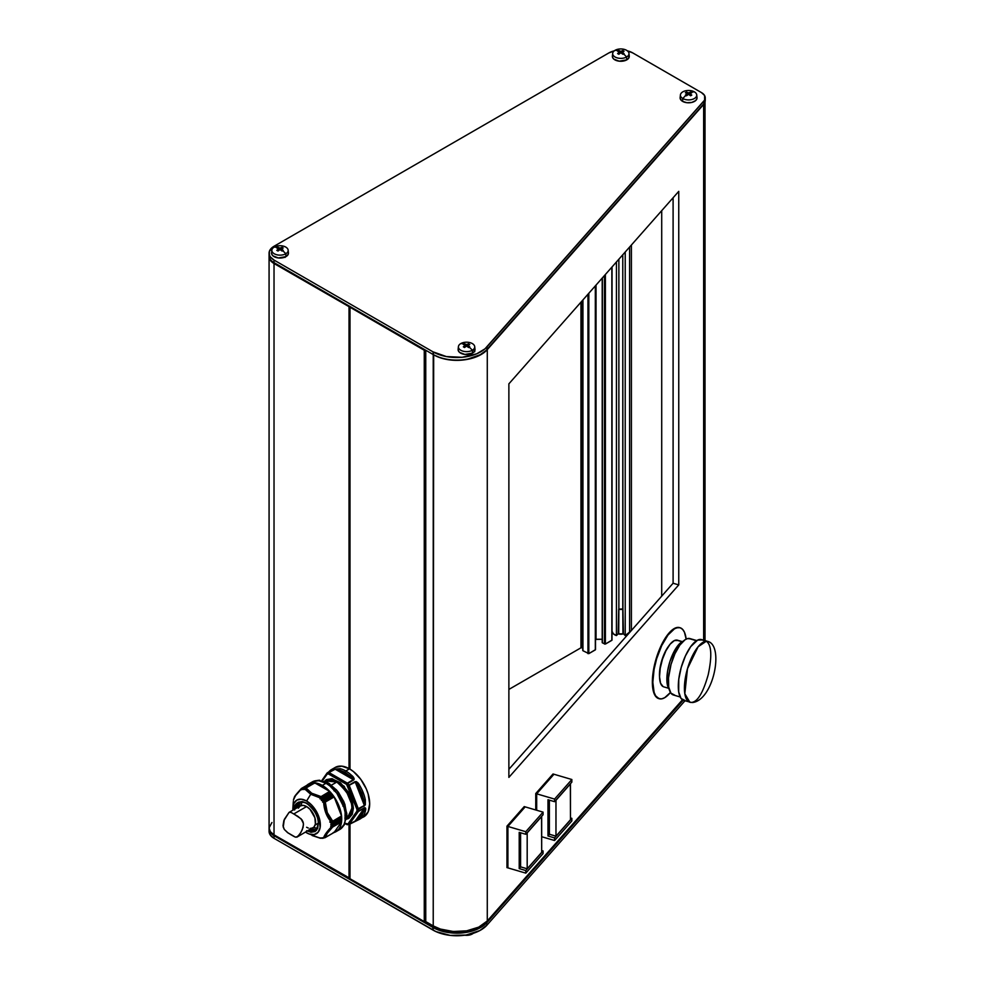 <?xml version="1.0" encoding="UTF-8"?>
<svg xmlns="http://www.w3.org/2000/svg" width="985" height="985" viewBox="0 0 985 985"><rect width="100%" height="100%" fill="white"/><g stroke="black" fill="none" stroke-linecap="round" stroke-linejoin="round"><path stroke-width="1.48" d="M363.49 815.666L360.953 816.774M347.471 817.969L351.891 808.192L353.393 808.192L345.895 819.409L348.752 818.449L352.273 814.287L353.393 808.192L351.891 808.192A21.35 12.325 -120 0 0 336.796 782.041L331.256 785.242L336.796 782.041A21.35 12.325 -120 0 0 326.121 780.982L336.796 782.041C347.717 791.731 352.753 800.448 351.891 808.192A21.35 12.325 -120 0 1 347.471 817.969L346.055 818.781M321.775 781.339A25.364 14.652 60 0 1 325.863 782.472A25.364 14.652 -120 0 0 321.775 781.339M329.569 783.728L328.325 784.725L329.741 783.9L329.766 784.614A25.364 14.652 60 0 1 335.639 789.761M334.58 791.053L336.168 789.687L338.778 792.79L337.202 793.775L338.791 792.851L346.511 812.6L338.508 793.294A25.364 14.652 60 0 1 343.014 801.088L342.004 802.122L343.593 801.162M344.578 805.188A25.364 14.652 60 0 1 346.154 812.994L346.757 813.364L345.329 814.189L346.757 813.364L346.154 812.994A25.364 14.652 -120 0 0 344.578 805.188M307.345 831.118L316.345 830.54L318.254 823.386L317.724 828.41L315.052 831.549L311.001 832.288L306.606 830.712M315.274 830.207L308.933 830.207A15.859 9.148 60 0 0 315.274 830.207C316.468 830.417 317.465 828.139 318.254 823.386C318.918 812.44 304.907 798.269 299.415 802.75A15.859 9.148 60 0 0 296.251 808.242L299.415 802.75L301.213 801.716M692.295 702.551C713.608 700.544 724.32 645.298 707.772 641.407L701.652 639.61A31.705 11.758 106.4 0 0 700.212 639.425L706.331 641.223A31.705 11.758 -73.6 0 1 707.772 641.407L706.331 641.223C711.527 644.843 712.167 655.973 708.24 674.602C712.167 655.973 711.527 644.843 706.331 641.223L698.106 646.763L687.481 668.716L684.821 693.736L689.869 702.243A31.705 11.758 -73.6 0 1 687.013 670.366A31.705 11.758 -73.6 0 1 706.331 641.223L700.212 639.425A31.705 11.758 106.4 0 0 680.894 668.569A31.705 11.758 106.4 0 0 683.75 700.446L691.31 702.428C697.466 702.145 703.105 692.874 708.24 674.602C703.105 692.874 697.466 702.145 691.31 702.428A31.705 11.758 -73.6 0 1 689.869 702.243M365.337 811.258A28.54 16.474 60 0 1 360.03 819.015A28.54 16.474 60 0 1 359.796 819.151A28.54 16.474 -120 0 0 360.042 819.015A28.54 16.474 -120 0 0 365.337 811.258C366.1 808.796 365.792 807.601 364.438 807.7L365.681 808.55L365.337 811.258A1.059 0.739 -166.1 0 1 363.871 811.061L358.528 818.658L361.852 815.666L363.871 811.061L358.528 818.658L355.277 820.936L364.339 808.045L363.871 811.061A1.059 0.739 13.9 0 0 365.337 811.258M327.291 772.843L327.537 772.683A1.059 0.837 81.5 0 0 327.192 774.075L328.485 773.964A1.059 0.825 -91.8 0 1 328.879 772.56L335.208 769.211L328.879 772.56L328.485 773.964L329.224 772.671L347.348 783.137L329.224 772.671L328.485 773.964L346.609 784.429L347.348 783.137L353.332 779.677L335.208 769.211L339.677 770.073L350.352 776.229L353.332 779.677L335.208 769.211L339.677 770.073L350.352 776.229L345.021 772.289L339.677 770.073L350.352 776.229L351.313 775.096A28.54 16.474 -120 0 0 345.76 770.996L349.503 768.842L353.443 771.563L360.707 779.233L366.285 788.886L368.144 793.984L369.683 803.797L368.144 811.825L363.773 816.861A28.54 16.474 -120 0 0 368.144 793.984A28.54 16.474 -120 0 0 349.503 768.842L345.76 770.996A28.54 16.474 60 0 1 351.313 775.096L354.231 779.012L347.705 783.432A28.54 16.474 60 0 1 349.047 785.107L356.299 781.585L359.796 785.648A28.54 16.474 60 0 1 365.337 799.943L365.337 804.88L358.454 809.362A28.54 16.474 60 0 1 358.454 811.147L364.438 807.7L358.454 811.147L356.964 811.123L356.964 809.387L346.609 784.429L328.485 773.964L327.192 774.075L322.144 781.24L327.192 774.075A1.059 0.837 -144.9 0 1 327.291 772.843L327.192 774.075A1.059 0.837 -98.5 0 1 327.537 772.683L327.045 773.065M300.93 805.607A15.957 9.21 60 0 1 302.013 802.098L300.93 805.607M318.254 823.214L315.138 825.011L318.254 823.214M299.144 806.567A16.917 9.764 60 0 1 300.056 802.615A16.917 9.764 -120 0 0 299.144 806.567M300.339 802.344A15.859 9.148 -120 0 0 298.049 807.207L299.822 802.874M320.002 837.964L312.11 835.526L320.113 838.173L323.043 838.272L322.612 837.755L323.634 837.866L325.912 833.433L331.366 826.871L330.677 826.292L332.056 825.418L330.763 824.605L332.056 823.694L330.677 822.832L331.366 822.167L325.912 813.179L323.634 802.258L322.612 802.049L323.018 800.423L321.381 800.423L321.738 798.81L320.113 798.933L320.113 797.875L310.718 794.279L306.606 801.027A19.454 11.229 60 0 1 320.347 824.236A19.454 11.229 60 0 1 307.652 833.359A19.454 11.229 60 0 1 306.606 832.793A19.454 11.229 60 0 1 305.572 832.153L309.278 834.036L314.24 834.529L318.032 832.337L320.088 827.794L319.312 818.166L316.32 811.295L311.863 805.274L306.606 801.027L310.718 794.279L320.113 797.875L320.002 798.749L330.258 792.826L320.113 798.933L330.394 792.999L320.187 798.933L321.738 798.81L321.369 800.276L331.785 794.6L321.492 800.497L331.748 794.575L321.492 800.497L331.6 794.366L331.403 793.417L321.75 798.995L331.206 793.196L320.026 798.86L330.258 792.826L329.815 791.571L320.113 797.875L329.679 791.398L320.494 796.951L329.679 791.398L314.917 782.866L305.781 788.086M322.772 802.196L333.029 796.274L322.637 802.11L332.868 796.052L331.785 794.6L321.553 800.497L332.499 794.796L323.043 800.596L332.684 795.03L323.043 800.596L322.624 801.962L333.016 796.274L322.76 802.196L324.681 802.159L334.001 796.779L333.029 796.274L322.772 802.196M333.09 832.744L338.458 829.641L340.244 826.797L341.733 819.064L341.352 814.472L338.458 804.708L333.09 795.424L326.084 788.025L322.292 785.402L326.035 783.247L329.827 785.87L336.833 793.27L343.987 807.466L345.095 812.317L345.095 821.071L343.987 824.642L339.776 829.493A27.482 15.871 -120 0 0 343.987 807.466A27.482 15.871 -120 0 0 326.035 783.247L322.292 785.402A27.482 15.871 60 0 1 340.244 809.621A27.482 15.871 60 0 1 336.033 831.648A27.482 15.871 60 0 1 333.989 832.522M336.156 789.724L334.641 790.536M336.168 789.687L334.777 790.733M332.056 825.418L341.61 819.729L331.957 825.307L341.61 819.729L341.081 818.818L330.763 824.605L341.081 818.572L330.862 824.716L332.056 825.418L330.738 826.403L340.995 820.48L341.524 821.921L334.137 832.423L341.524 821.921L332.671 827.031L341.512 821.736L332.204 827.117L341.512 821.736L340.982 820.308L330.738 826.403L332.671 827.031L327.266 833.273L325.296 837.533L334.112 832.448L324.681 837.816L321.393 837.939M302.26 788.603L301.336 789.847L302.383 788.505L302.58 789.551L302.444 788.579L312.085 783.013L302.321 788.529L311.9 783.038M303.934 789.588L303.737 788.468L313.378 782.903L303.7 788.394L303.934 789.588M305.461 788.271L314.917 782.866L306.064 787.975L311.728 793.233L320.827 796.508C313.649 794.969 308.724 792.125 306.064 787.975L305.461 788.271L306.064 787.975M321.369 837.976L320.039 837.964M303.552 788.48L313.378 782.903L313.907 783.383L313.218 782.866M652.833 682.273A36.999 13.716 -73.6 0 1 662.314 644.313A36.999 13.716 -73.6 0 1 680.069 627.74A36.999 13.716 -73.6 0 1 686.151 639.117L684.44 632.21L682.605 629.366L680.278 627.814L677.545 627.63L674.503 628.812L667.978 635.042L661.711 645.569L656.638 658.78L654.102 669.258L652.833 682.273A36.999 13.716 -73.6 0 0 659.187 698.734L658.706 698.587A36.999 13.716 106.4 0 0 658.953 698.648L655.653 695.841L654.102 692.381L652.833 682.273M658.706 698.587A36.999 13.716 106.4 0 1 652.353 682.125L653.08 672.546L655.185 662.142L662.72 642.479L670.797 631.176L675.575 627.913L679.81 627.679A36.999 13.716 106.4 0 0 679.588 627.605A36.999 13.716 106.4 0 0 661.846 644.178A36.999 13.716 106.4 0 0 652.353 682.125L654.336 694.117L656.17 696.974L659.827 698.784M683.319 641.112A26.004 9.641 106.4 0 0 669.418 663.176A26.004 9.641 106.4 0 0 669.16 689.254L666.87 680.118L667.584 671.117L669.985 661.329L675.895 648.389L680.5 642.848L683.319 641.112M696.752 640.582L689.968 638.588A29.39 10.897 106.4 0 0 688.638 638.428L696.506 640.742L688.638 638.428A29.39 10.897 106.4 0 0 670.748 665.429A29.39 10.897 106.4 0 0 673.383 694.979L680.167 696.974M682.248 641.604L677.421 640.188A24.317 9.013 106.4 0 0 676.326 640.053L682.026 641.74L676.326 640.053A24.317 9.013 106.4 0 0 661.514 662.4A24.317 9.013 106.4 0 0 663.705 686.841L668.519 688.256M668.704 646.062A22.409 8.311 106.4 0 0 659.544 677.188L660.073 667.744L662.142 659.297L665.355 651.467L669.221 645.421M463.849 344.676L463.344 344.491A17.767 10.256 -60 0 1 463.947 344.134A18.149 10.478 -120 0 0 460.795 343.58A8.163 4.716 0 0 0 460.795 350.254A8.163 4.716 0 0 0 472.332 350.254A18.149 10.478 -120 0 0 469.18 347.151A17.767 10.256 120 0 0 468.577 347.52L466.558 346.055L464.538 347.52L463.344 346.831L465.363 345.366L463.849 344.676M458.419 346.621L458.123 349.343A8.459 4.888 0 0 0 463.085 354.095A8.459 4.888 0 0 0 472.541 353.098L472.332 350.254A8.163 4.716 180 0 1 463.209 351.214A8.163 4.716 180 0 1 458.419 346.621A8.163 4.716 180 0 1 460.795 343.58A8.163 4.716 180 0 1 469.451 342.509A8.163 4.716 180 0 1 474.708 346.621A8.163 4.716 180 0 1 472.332 350.254L472.541 353.098L464.908 354.44L459.527 352.359L458.271 350.598L458.271 348.69M623.542 53.165L624.047 53.572A17.767 10.256 120 0 0 623.443 53.892A18.149 10.478 60 0 1 626.595 56.995A8.163 4.716 0 0 0 626.595 50.321A8.163 4.716 0 0 0 615.059 50.321A18.149 10.478 60 0 1 618.211 50.875A17.767 10.256 -60 0 1 618.814 50.543L620.833 51.417L622.852 50.543L624.047 51.232L622.027 52.106L623.542 53.165M687.062 95.385L686.557 95.791A17.767 10.256 -120 0 0 685.954 95.422A18.149 10.478 120 0 0 682.802 98.525A8.163 4.716 0 0 0 694.351 98.525A8.163 4.716 0 0 0 694.351 91.851A18.149 10.478 120 0 0 691.187 92.405A17.767 10.256 60 0 1 691.79 92.762L689.771 93.637L691.79 95.102L690.596 95.791L688.577 94.326L687.062 95.385M282.72 249.944L283.224 250.338A17.767 10.256 120 0 0 282.621 250.67A18.149 10.478 60 0 1 285.785 253.761A8.163 4.716 0 0 0 285.785 247.1A8.163 4.716 0 0 0 274.236 247.1A18.149 10.478 60 0 1 277.388 247.641A17.767 10.256 -60 0 1 277.992 247.321L280.011 248.183L282.621 247.641L283.224 248.011L281.205 248.873L282.72 249.944M629.119 55.431L628.639 58.263L626.805 59.839A8.459 4.888 0 0 0 629.267 56.083L628.972 53.362A8.163 4.716 180 0 1 626.595 56.995L626.805 59.839L619.183 61.181L613.803 59.1L612.535 57.339L612.535 55.431M612.682 53.362L612.387 56.083A8.459 4.888 0 0 0 617.349 60.836A8.459 4.888 0 0 0 626.805 59.839L626.595 56.995A8.163 4.716 180 0 1 617.472 57.955A8.163 4.716 180 0 1 612.682 53.362A8.163 4.716 180 0 1 615.059 50.321A8.163 4.716 180 0 1 623.714 49.25A8.163 4.716 180 0 1 628.972 53.362M696.863 96.961L696.863 98.869L695.607 100.63L691.815 102.428L686.927 102.711L682.593 101.369A8.459 4.888 0 0 0 692.049 102.366A8.459 4.888 0 0 0 697.011 97.614L696.727 94.892A8.163 4.716 180 0 1 691.926 99.485A8.163 4.716 180 0 1 682.802 98.525L682.593 101.369L680.278 98.869L680.278 96.961M680.426 94.892L680.13 97.614A8.459 4.888 0 0 0 682.593 101.369L682.802 98.525A8.163 4.716 180 0 1 680.426 94.892A8.163 4.716 180 0 1 685.683 90.78A8.163 4.716 180 0 1 694.351 91.851A8.163 4.716 180 0 1 696.727 94.892M288.297 252.209L288.297 254.118L285.982 256.617A8.459 4.888 0 0 0 288.445 252.862L288.149 250.141A8.163 4.716 180 0 1 285.785 253.761L285.982 256.617L278.361 257.947L272.98 255.878L271.712 254.118L271.712 252.209M271.86 250.141L271.565 252.862A8.459 4.888 0 0 0 276.526 257.614A8.459 4.888 0 0 0 285.982 256.617L285.785 253.761A8.163 4.716 180 0 1 276.65 254.721A8.163 4.716 180 0 1 271.86 250.141A8.163 4.716 180 0 1 274.236 247.1A8.163 4.716 180 0 1 282.892 246.016A8.163 4.716 180 0 1 288.149 250.141M472.332 933.952A8.163 4.716 180 0 1 464.785 935.221A8.163 4.716 0 0 0 472.332 933.952L472.332 933.952A8.163 4.716 0 0 0 473.268 933.312A8.163 4.716 180 0 1 472.332 933.952M582.443 647.81L582.443 300.474L582.443 647.81L580.953 647.81L580.953 302.173L580.953 647.81L508.876 689.426L580.953 647.81L582.443 647.81M612.054 266.923L612.054 631.311A8.779 5.06 0 0 0 616.438 635.559L618.715 633.293L618.875 608.964L618.875 259.203L618.875 608.964A3.915 2.253 0 0 0 622.779 608.964L622.939 633.293L625.216 635.559L625.216 252.025L625.216 635.559A8.779 5.06 0 0 0 629.6 631.311L629.6 247.05L629.6 631.311L631.151 630.794L625.216 635.559L623.468 633.823A5.282 3.053 180 0 1 618.186 633.823L618.715 609.124L622.939 609.124L622.779 254.77L622.779 608.964L618.715 609.124A4.223 2.438 180 0 0 622.939 609.124L623.468 633.823L618.186 633.823L616.438 635.559L616.438 261.961L616.438 635.559L613.286 633.761L612.054 631.311L612.054 266.923L611.857 639.807M271.922 822.524L269.077 827.954A16.917 9.764 0 0 0 274.027 834.849L274.027 263.512L349.478 306.926L349.478 768.829A28.54 16.474 -120 0 0 335.232 767.426L341.783 766.158L349.503 768.842L349.81 306.926L349.81 769.026L349.81 306.926L274.027 263.512L270.358 260.348L269.09 256.186A16.917 9.764 180 0 0 269.077 256.617L269.077 827.954L270.358 831.685L274.027 834.849L349.478 878.263L349.478 824.322L349.81 878.263L274.027 834.849L274.027 263.512A16.917 9.764 180 0 1 269.077 256.617M349.281 824.408L349.047 824.543A1.059 0.837 -98.5 0 1 347.902 824.014A1.059 0.837 35.1 0 0 349.293 824.383L346.609 824.125A1.059 0.825 88.2 0 0 347.373 824.753L344.972 823.189L347.902 824.014A1.059 0.837 81.5 0 0 349.047 824.543L349.035 878.152L349.035 824.568L358.355 811.492A1.059 0.837 -144.9 0 1 356.964 811.123L347.902 824.014L356.964 811.123A1.059 0.837 35.1 0 0 358.355 811.492L358.454 811.147A28.54 16.474 -120 0 0 358.454 809.362L349.293 785.55L347.902 786.042L356.964 809.387L364.339 805.447L355.277 782.09L358.528 786.399L363.871 800.165L361.852 793.221L358.528 786.399L363.871 800.165L364.339 805.447L355.277 782.09L347.988 785.932L349.293 785.55L358.355 808.907L356.964 809.387L364.438 805.902L365.337 799.943A28.54 16.474 -120 0 0 359.796 785.648C358.429 782.792 356.841 781.462 355.019 781.647L349.047 785.107A28.54 16.474 -120 0 0 347.705 783.432L353.677 779.985C354.538 778.593 353.738 776.968 351.313 775.096L350.352 776.229L353.677 779.985L347.348 783.137L346.609 784.429L347.902 786.042L355.019 781.647L358.528 786.399L359.796 785.648L358.528 786.399L363.871 800.165L365.337 799.943L363.871 800.165L364.438 805.902L356.964 809.387L356.964 811.123A1.059 0.628 1.9 0 0 358.454 811.147L349.293 824.383L355.277 820.936L364.339 808.045L358.355 811.492L364.438 807.7L363.871 811.061L358.528 818.658A1.059 0.862 61.6 0 0 359.796 819.151A1.059 0.862 -118.4 0 1 358.528 818.658L355.154 821.047L363.773 816.861M349.995 878.718L349.995 824.014L349.995 878.718L424.264 921.591L425.754 921.591L425.754 350.254L424.264 350.254L349.81 307.123L424.264 350.254L424.264 921.591L349.995 878.718M349.81 824.125L349.81 878.46L349.81 824.125M614.357 50.826L608.865 52.931L274.027 246.262L269.397 251.261L269.397 255.066L270.358 256.9L274.027 260.065L432.932 351.805L433.671 354.822L425.754 350.254L424.264 350.254L424.264 921.591L425.754 921.591L425.754 350.254L274.778 263.081L433.228 354.563L433.228 925.9A33.822 19.528 0 0 0 466.681 930.825L478.747 927.119L487.279 920.963L682.445 699.818L487.279 920.963L487.279 349.626L703.647 104.459L703.647 640.188L703.647 104.459L487.279 349.626L478.747 355.782L466.681 359.488L480.126 354.76M524.229 806.592L506.955 826.169L506.955 867.6L507.878 867.871L507.878 826.44L525.153 806.863L524.229 806.592L506.955 826.169L507.878 826.44L506.955 826.169L506.955 867.6L525.793 873.141L525.793 870.543L543.067 850.978L543.067 853.564L525.793 873.141L525.793 870.543L519.206 868.61L520.708 866.899L519.206 868.61L519.206 832.362L525.793 834.295L525.793 831.709L543.067 812.133L543.067 814.73L525.793 834.295L543.067 814.73L543.067 812.133L525.177 806.875L507.903 826.452L525.793 831.709L543.067 812.133L525.177 806.875L507.903 826.452L507.903 867.871L525.793 873.141L543.067 853.564L543.067 850.978L525.793 870.543L519.206 868.61L519.206 832.362L525.793 834.295L525.793 831.709L507.903 826.452L507.903 867.871L507.878 826.44L525.153 806.9L524.229 806.592M553.028 773.976L535.754 793.541L535.754 809.978L535.754 793.541L536.677 793.812L553.952 774.247L553.028 773.976L535.754 793.541L536.677 793.812L536.677 810.261L536.677 793.812L553.952 774.247L536.69 793.824L554.58 799.081L571.854 779.517L571.854 782.102L554.58 801.679L554.58 799.081L571.854 779.517L553.964 774.247L571.854 779.517L571.854 782.102L554.58 801.679L554.58 799.081L536.69 793.824L536.69 810.261L536.69 793.824L553.964 774.247L553.028 773.976M508.876 383.842L508.876 777.387L678.751 584.905L678.751 191.361L508.876 383.842L678.751 191.361L678.751 584.905L673.1 583.243L508.876 769.322L673.1 583.243L673.1 197.763L673.1 583.243L678.751 584.905L508.876 777.387L508.876 383.842M705.026 101.135L703.647 104.459A12.682 7.326 180 0 0 704.964 101.911M631.397 630.486L631.397 245.006L631.397 630.486M612.042 640.065L605.381 644.067L611.857 640.324L611.857 267.157L611.993 639.93M605.381 644.067L605.381 274.495L605.381 644.067L602.389 642.86L602.389 277.881L602.389 642.86L605.381 644.067M604.482 275.517L604.482 644.067L604.482 275.517M602.204 639.253L596.036 639.253L596.036 285.084L595.506 639.413L602.204 639.253M595.506 285.675L595.506 649.607L588.833 653.621L595.322 649.878L595.322 285.884L595.322 649.349M588.833 653.621L588.833 293.234L588.833 653.621L582.948 650.728L582.948 299.92L582.948 650.728L588.833 653.621M587.946 294.256L587.946 653.621L587.946 294.256M582.763 650.469L582.763 648.241M349.035 306.815L349.035 768.571L349.035 306.815M349.995 769.137L349.995 307.382L349.995 769.137M274.778 263.081L432.932 354.391L274.027 262.65L274.027 260.065A16.917 9.764 180 0 1 269.077 253.157L269.077 255.755A16.917 9.764 0 0 0 274.027 262.65L274.027 260.065L432.932 351.805L433.671 354.822L433.228 925.9L425.754 921.591L433.671 926.159L432.932 930.049L274.027 838.309L270.358 835.132L269.077 831.402A16.917 9.764 0 0 0 274.027 838.309L274.027 835.711L432.932 927.451L432.932 930.049A33.822 19.528 0 0 0 486.984 925.1L479.806 930.579L466.028 935.036L450.243 935.393L435.899 931.576L274.027 838.309L274.027 835.711A16.917 9.764 180 0 1 269.077 828.816A16.917 9.764 180 0 1 269.09 828.385A16.917 9.764 0 0 0 274.027 835.711L274.396 835.071L274.027 835.711L432.932 927.451A33.822 19.528 0 0 0 486.984 922.514L683.159 700.224L486.984 922.514A33.822 19.528 180 0 1 432.932 927.451L433.228 925.9L440.406 929.064L453.235 931.49L466.681 930.825A33.822 19.528 0 0 0 487.279 920.963L487.279 349.626A33.822 19.528 180 0 1 466.681 359.488A32.764 18.912 0 0 0 480.015 354.822A32.764 18.912 0 0 0 480.385 354.612M684.944 700.803L486.984 925.1L486.442 921.861L486.984 925.1L684.944 700.803M466.681 930.825A32.764 18.912 180 0 1 433.671 926.159L440.775 929.274L449.049 931.157L457.902 931.687L466.681 930.825M627.371 50.838A16.917 9.764 180 0 1 632.789 52.931L701.517 92.627A12.682 7.326 180 0 1 705.235 97.798A12.682 7.326 180 0 1 703.856 101.123L703.856 103.708L486.984 349.453L486.984 346.868L703.856 101.123L703.856 103.708L486.984 349.453A33.822 19.528 180 0 1 480.766 354.391A33.822 19.528 180 0 1 432.932 354.391A33.822 19.528 0 0 0 486.984 349.453L486.984 346.868A33.822 19.528 180 0 1 432.932 351.805L446.39 356.57L462.137 357.284L476.728 353.8L484.965 348.85L704.62 100.064L704.62 95.533L701.517 92.627L632.789 52.931L627.297 50.826M474.856 348.69L474.376 351.522L472.541 353.098A8.459 4.888 0 0 0 475.004 349.343L474.708 346.621M269.077 253.157A16.917 9.764 180 0 1 274.027 246.262L608.865 52.931A16.917 9.764 180 0 1 614.295 50.838M705.038 99.091A12.682 7.326 180 0 1 703.856 103.708A12.682 7.326 0 0 0 705.235 100.384L705.235 97.798M274.236 247.1A8.163 4.716 0 0 0 274.236 253.761A8.163 4.716 0 0 0 285.785 253.761A18.149 10.478 -120 0 0 282.621 250.67A17.767 10.256 120 0 0 282.03 251.027L280.011 249.562L277.992 251.027L276.797 250.338L278.817 248.873L276.797 248.011A17.767 10.256 -60 0 1 277.388 247.641A18.149 10.478 -120 0 0 274.236 247.1M694.351 91.851A8.163 4.716 0 0 0 682.802 91.851A8.163 4.716 0 0 0 682.802 98.525A18.149 10.478 -60 0 1 685.954 95.422A17.767 10.256 -120 0 0 685.363 95.102L687.382 93.637L685.363 92.762L685.954 92.405L688.577 92.947L690.596 92.073A17.767 10.256 60 0 1 691.187 92.405A18.149 10.478 -60 0 1 694.351 91.851M615.059 50.321A8.163 4.716 0 0 0 615.059 56.995A8.163 4.716 0 0 0 626.595 56.995A18.149 10.478 -120 0 0 623.443 53.892A17.767 10.256 120 0 0 622.852 54.261L620.833 52.796L618.814 54.261L617.62 53.572L619.627 52.106L617.62 51.232A17.767 10.256 -60 0 1 618.211 50.875A18.149 10.478 -120 0 0 615.059 50.321M274.027 262.65A16.917 9.764 180 0 1 269.225 254.45M433.671 354.822A32.764 18.912 0 0 0 466.681 359.488L457.902 360.362L449.049 359.82L440.775 357.937L433.671 354.822M280.011 249.562A18.124 10.466 120 0 0 277.992 251.027A17.767 10.256 -120 0 0 276.797 250.338A18.124 10.466 -60 0 1 278.817 248.873L278.817 250.387L278.817 248.873A18.124 10.466 -120 0 0 276.797 248.011A17.767 10.256 -60 0 1 277.388 247.641A17.767 10.256 -60 0 1 277.992 247.321L277.992 248.479L277.992 247.321A18.124 10.466 60 0 1 280.011 248.183L280.011 249.562L280.011 248.183A18.124 10.466 -60 0 1 282.03 247.321L282.03 248.479L282.03 247.321A17.767 10.256 60 0 1 283.224 248.011A18.124 10.466 120 0 0 281.205 248.873L281.205 250.387L281.205 248.873A18.124 10.466 60 0 1 283.224 250.338A17.767 10.256 120 0 0 282.621 250.67A17.767 10.256 120 0 0 282.03 251.027A18.124 10.466 -120 0 0 280.011 249.562M687.382 95.151L687.382 93.637A18.124 10.466 -120 0 0 685.363 92.762A17.767 10.256 -60 0 1 686.557 92.073L686.557 93.23L686.557 92.073A18.124 10.466 60 0 1 688.577 92.947L688.577 94.326L688.577 92.947A18.124 10.466 -60 0 1 690.596 92.073L690.596 93.23L690.596 92.073A17.767 10.256 60 0 1 691.187 92.405A17.767 10.256 60 0 1 691.79 92.762A18.124 10.466 120 0 0 689.771 93.637L689.771 95.151L689.771 93.637A18.124 10.466 60 0 1 691.79 95.102A17.767 10.256 120 0 0 690.596 95.791A18.124 10.466 -120 0 0 688.577 94.326A18.124 10.466 120 0 0 686.557 95.791A17.767 10.256 -120 0 0 685.954 95.422A17.767 10.256 -120 0 0 685.363 95.102A18.124 10.466 -60 0 1 687.382 93.637L687.382 95.151M620.833 52.796A18.124 10.466 120 0 0 618.814 54.261A17.767 10.256 -120 0 0 617.62 53.572A18.124 10.466 -60 0 1 619.627 52.106L619.627 53.621L619.627 52.106A18.124 10.466 -120 0 0 617.62 51.232A17.767 10.256 -60 0 1 618.211 50.875A17.767 10.256 -60 0 1 618.814 50.543L618.814 51.712L618.814 50.543A18.124 10.466 60 0 1 620.833 51.417L620.833 52.796L620.833 51.417A18.124 10.466 -60 0 1 622.852 50.543L622.852 51.712L622.852 50.543A17.767 10.256 60 0 1 624.047 51.232A18.124 10.466 120 0 0 622.027 52.106L622.027 53.621L622.027 52.106A18.124 10.466 60 0 1 624.047 53.572A17.767 10.256 120 0 0 623.443 53.892A17.767 10.256 120 0 0 622.852 54.261A18.124 10.466 -120 0 0 620.833 52.796M472.332 350.254A8.163 4.716 0 0 0 472.332 343.58A8.163 4.716 0 0 0 460.795 343.58A18.149 10.478 60 0 1 463.947 344.134A17.767 10.256 -60 0 1 464.538 343.802L466.558 344.676L469.18 344.134L469.771 344.491L467.752 345.366L469.771 346.831A17.767 10.256 120 0 0 469.18 347.151A18.149 10.478 60 0 1 472.332 350.254M468.577 343.802L468.577 344.959L468.577 343.802A17.767 10.256 60 0 1 469.771 344.491A18.124 10.466 120 0 0 467.752 345.366L467.752 346.88L467.752 345.366A18.124 10.466 60 0 1 469.771 346.831A17.767 10.256 120 0 0 469.18 347.151A17.767 10.256 120 0 0 468.577 347.52A18.124 10.466 -120 0 0 466.558 346.055L466.558 344.676A18.124 10.466 -60 0 1 468.577 343.802M466.558 346.055A18.124 10.466 120 0 0 464.538 347.52A17.767 10.256 -120 0 0 463.344 346.831A18.124 10.466 -60 0 1 465.363 345.366L465.363 346.88L465.363 345.366A18.124 10.466 -120 0 0 463.344 344.491A17.767 10.256 -60 0 1 463.947 344.134A17.767 10.256 -60 0 1 464.538 343.802L464.538 344.959L464.538 343.802A18.124 10.466 60 0 1 466.558 344.676L466.558 346.055M285.293 256.617L285.108 257.405M473.883 350.426L474.77 351.719M663.077 686.582L660.541 683.196L659.531 676.806L660.209 668.396L662.449 659.248L665.934 650.74L670.12 644.178L674.38 640.57L678.049 640.447M685.191 700.618L681.054 698.451L678.702 691.95L678.763 679.293L681.214 667.436L685.412 655.961L690.707 646.628L697.663 640.09L702.465 639.93M674.713 695.139L670.896 693.12L668.704 687.099L668.495 677.988L671.031 664.383L674.922 653.745L679.835 645.101L685.031 639.758L687.493 638.6L690.731 638.896M658.965 698.661L661.711 698.845L664.752 697.663L670.453 692.467A36.999 13.716 -73.6 0 1 659.187 698.734M571.854 820.936L554.58 840.513L554.58 837.927L571.854 818.35L571.854 820.936L554.58 840.513L554.58 837.927L547.992 835.982L549.507 834.27L547.992 835.982L547.992 799.734L554.58 801.679L547.992 799.734L547.992 835.982L554.58 837.927L571.854 818.35L571.854 820.936M570.463 817.944L571.854 818.35L570.463 817.944M549.384 834.233L549.384 800.14L549.384 834.233L555.971 836.179L555.971 800.276L570.463 783.851L570.463 819.754L555.971 836.179L549.384 834.233M541.676 836.721L554.58 840.513L541.676 836.721M570.463 819.754L570.352 783.814L555.971 800.276L555.971 836.179L570.463 819.754M541.676 850.56L543.067 850.978L541.676 850.56M520.597 866.862L520.597 832.768L520.597 866.862L527.184 868.795L527.184 832.891L541.676 816.479L541.676 852.382L527.184 868.795L520.597 866.862M541.676 852.382L541.553 816.442L527.184 832.891L527.184 868.795L541.676 852.382M331.957 823.829L341.598 818.006L331.957 823.829M292.89 807.774A19.454 11.229 60 0 1 306.606 801.027L301.336 799.192L296.879 800.066L293.887 803.489L292.89 810.187A19.454 11.229 60 0 1 292.89 807.774L293.333 801.531M330.763 822.943L331.957 823.571L341.598 818.006L341.007 817.021L330.677 822.832L340.995 816.799L330.763 822.943M323.733 837.866L323.043 838.272M331.366 822.167L341.524 815.974L332.204 821.527L341.524 815.974L334.137 796.951L324.681 802.159L334.137 796.951L325.296 802.049L327.266 812.563L332.671 821.084C327.956 816.048 325.493 809.695 325.296 802.049L323.634 802.258C324.114 810.163 326.688 816.799 331.366 822.167M310.989 783.518L301.139 789.268L310.989 783.518M325.296 837.533L324.705 837.804L325.296 837.533C325.493 835.329 327.956 831.832 332.671 827.031L331.366 826.871C326.688 831.943 324.114 835.6 323.634 837.866L324.681 837.816M306.766 785.39A27.482 15.871 60 0 1 308.551 784.048A27.482 15.871 60 0 1 322.292 785.402L318.5 783.654L311.494 782.952L306.138 786.055M314.781 782.89L329.679 791.398L334.137 796.951L341.524 815.974L341.647 819.877L331.97 825.541M304.661 788.96L310.718 794.279L304.661 788.96M293.419 800.263C293.678 797.739 296.251 794.082 301.139 789.268L295.525 795.634L293.518 799.783M344.984 815.395L346.671 813.918A26.681 15.403 60 0 1 346.671 817.082L344.984 817.87M343.457 825.886A26.681 15.403 -120 0 0 344.836 823.928L343.925 824.593L344.836 823.928A26.681 15.403 60 0 1 343.457 825.886L342.632 826.44L343.457 825.886M316.357 780.945L317.256 780.502L316.357 780.945M319.645 780.292A26.681 15.403 -120 0 0 317.256 780.502A26.681 15.403 60 0 1 319.645 780.292L318.389 780.834L319.645 780.292M319.657 780.809L320.531 780.994L319.657 780.809M325.284 782.853L326.478 782.115A26.681 15.403 60 0 1 329.236 783.703A26.681 15.403 -120 0 0 326.478 782.115M338.458 792.74A26.681 15.403 -120 0 0 336.07 789.773A26.681 15.403 60 0 1 338.458 792.74L337.486 793.134L338.458 792.74M343.457 801.408L342.632 802.049L343.457 801.408A26.681 15.403 60 0 1 344.836 804.954A26.681 15.403 -120 0 0 343.457 801.408M343.248 805.619L344.836 804.954L342.989 805.607M345.021 823.288L344.393 823.645L345.021 823.288M343.457 805.804L345.046 804.905L343.531 801.051M326.035 783.247A27.482 15.871 -120 0 0 312.294 781.893L318.598 780.662L326.035 783.247M346.671 817.082A26.681 15.403 -120 0 0 346.671 813.918L345.378 814.952M359.784 819.151L348.801 824.63L344.959 823.805M317.379 780.465L319.854 780.243M329.741 783.9L328.879 785.131L329.766 784.614A25.364 14.652 -120 0 1 335.75 789.871M343.42 801.051L343.014 801.088A25.364 14.652 -120 0 0 338.508 793.294L338.741 792.95M345.255 813.511L346.154 812.994L345.255 813.511M294.638 810.002L295.475 805.41L298.147 802.258L302.198 801.531L306.606 803.095L311.001 806.616L315.052 812.022L317.724 818.252L318.561 823.817C319.238 817.673 315.249 810.778 306.606 803.095C297.95 800.78 293.961 803.083 294.638 810.002M344.996 821.552A25.364 14.652 -120 0 0 346.055 817.439M315.372 829.801L310.731 829.173A15.859 9.148 -120 0 0 316.087 829.616M345.932 810.113L344.762 805.077M343.408 801.408L338.434 792.777M335.922 789.773L329.027 784.109M333.804 787.655L336.033 789.711M346.461 812.625L338.212 792.026M336.082 789.674L332.905 786.867M311.839 828.533A16.917 9.764 -120 0 0 315.717 829.727A16.917 9.764 60 0 1 311.839 828.533M329.741 821.982L330.911 822.561M317.133 828.287L313.55 827.462A15.957 9.21 60 0 0 317.133 828.287M324.077 781.622L332.388 778.766L344.245 786.325L353.393 808.192L352.273 800.817L348.752 792.58L340.428 782.718L331.711 778.667L326.343 779.64L324.077 781.622M325.469 780.6L325.062 781.597M331.366 770.442A1.059 0.862 -118.4 0 1 331.736 769.445A28.54 16.474 -120 0 0 331.489 769.58A28.54 16.474 60 0 1 331.736 769.445A1.059 0.862 61.6 0 0 331.366 770.442M333.065 769.79L333.521 769.236C334.321 768.46 333.73 768.534 331.736 769.445L333.656 768.706L333.275 769.371M327.537 772.683L333.521 769.236L327.537 772.683A28.54 16.474 60 0 1 328.879 772.56A28.54 16.474 -120 0 0 327.537 772.683M335.208 769.211L328.879 772.56L335.208 769.211M339.677 770.073A1.059 0.751 -76.1 0 1 340.219 768.694L334.863 769.113L340.219 768.694A1.059 0.751 103.9 0 0 339.677 770.073M345.76 770.996A28.54 16.474 -120 0 0 340.219 768.694A28.54 16.474 60 0 1 345.76 770.996M328.731 771.969A28.54 16.474 60 0 1 331.489 769.58L328.621 772.031M310.029 828.459L312.947 827.892A12.682 7.326 -120 0 0 314.892 817.735A12.682 7.326 -120 0 0 306.606 806.555L293.776 813.955L301.114 818.855L303.417 823.448L303.097 827.338L301.102 832.079L297.852 836.487L295.475 837.188L287.571 832.62L284.296 829.432L283.015 825.762L283.84 820.628L289.048 812.391L290.686 812.243L293.776 813.955L306.606 806.555A12.682 7.326 -120 0 0 300.253 805.927L298.32 808.168M297.273 836.942L295.217 837.09L288.113 832.99L284.296 829.432L283.237 827.055L284.308 819.421L289.048 812.391L290.944 812.354L298.012 816.43L301.964 819.852L303.146 822.167L303.478 824.753L302.247 829.776L299.809 834.16L296.744 837.201M306.606 827.265L308.354 828.077M297.15 837.016L314.055 826.969L315.397 824.014L314.892 817.735L310.029 809.325L306.606 806.555L303.171 805.361L300.253 805.927L289.134 812.342M293.961 836.462L290.292 834.332M290.944 812.354L292.151 812.994M346.498 813.191L344.959 804.967M343.469 801.051L338.778 792.913M336.119 789.662L329.766 784.22M326.133 782.324L321.184 781.154M324.705 781.807L326.121 780.982M320.199 838.235L307.652 833.359M336.033 831.648L339.776 829.493M338.778 792.79L336.217 789.601L334.063 790.844M661.711 210.667L661.711 596.147M602.204 278.102L602.204 642.602M705.026 101.701L705.026 640.595M269.077 831.402L269.077 828.816M480.015 354.822L480.766 354.391M313.23 782.853L303.626 788.406M311.95 782.976L302.346 788.517M314.806 782.866L305.609 788.172M310.472 783.247L301.508 788.419M325.148 837.619L334.112 832.448M301.348 788.554C291.991 798.958 295.278 795.929 293.431 800.165M344.861 818.129L346.535 817.168M324.668 783.161L326.343 782.201M343.58 801.101L345.058 804.917L342.903 806.161M308.551 784.048L312.294 781.893M344.972 823.768L343.531 825.824M326.675 782.053L329.618 783.764M346.818 813.548L346.818 816.947M346.326 817.279L344.848 822.155M337.99 791.731L346.572 812.514M333.386 769.285L327.069 773.04L321.356 781.167M331.489 769.58L335.232 767.426"/></g></svg>
